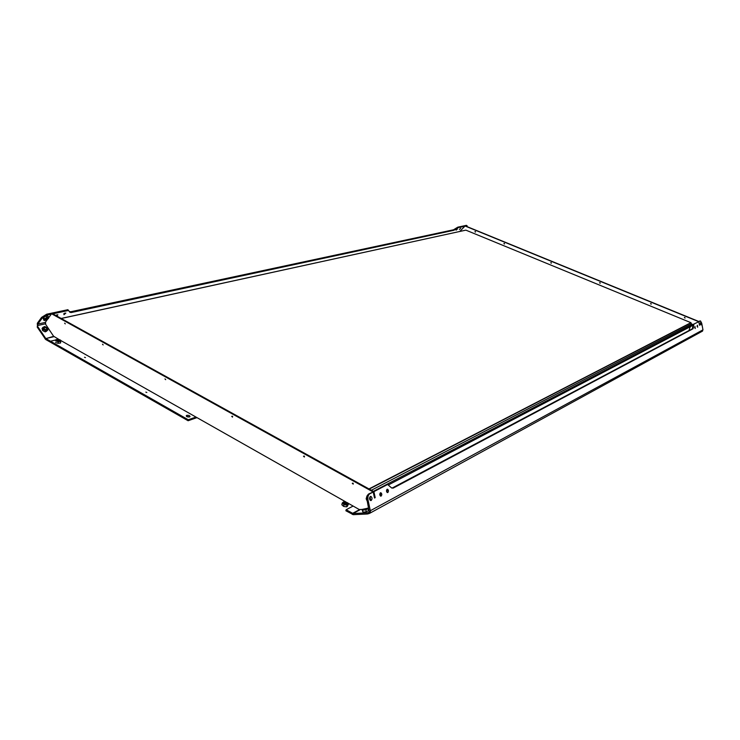 <?xml version="1.0" encoding="UTF-8"?>
<svg xmlns="http://www.w3.org/2000/svg" width="740" height="740" viewBox="0 0 740 740"><rect width="100%" height="100%" fill="white"/><g stroke="black" fill="none" stroke-linecap="round" stroke-linejoin="round"><path stroke-width="1.11" d="M650.562 303.761L651.255 304.048L650.562 303.761M650.895 303.52L651.182 304.168M684.389 317.636L685.101 317.923L684.389 317.636M684.694 317.395L685.037 318.043M599.576 282.846L600.232 283.115L599.576 282.846M599.927 282.615L600.159 283.244M504.504 243.849L503.894 243.599L504.504 243.849M504.43 243.987L504.282 243.386M475.515 231.953L474.923 231.713L475.515 231.953M475.441 232.092L475.311 231.509M551.365 263.07L550.736 262.811L551.365 263.07M551.291 263.209L551.106 262.589M52.781 313.815L68.506 310.476L69.967 312.345L71.345 312.511L453.916 230.279L458.19 227.661L464.84 226.246L459.799 231.417M464.785 225.691L699.06 321.586L693.232 324.37L698.819 321.715L464.461 225.756L466.394 225.349L467.171 225.876M698.819 321.715L699.504 325.313L698.819 321.715M457.422 229.002L456.127 230.149L457.422 229.002M460.696 228.299L459.411 229.437L460.696 228.299M63.982 314.713L65.851 313.066L63.982 314.713M55.805 315.481L57.877 314.778L56.869 316.082M58.636 339.29L58.118 339.42L58.636 339.29M48.72 317.673L51.319 314.121L47.221 315L42.134 318.163L37.851 324.055L37.638 326.442L45.806 338.559L50.477 341.223L55.703 339.984L50.477 341.223L50.357 342.148L50.477 341.223L188.274 419.765L195.98 417.064L345.821 501.924M37.638 326.442L37.194 327.052L45.686 339.484L188.099 420.736L188.274 419.765M37.194 327.052L37.49 325.896M51.319 314.121L50.782 313.335L46.694 314.195L41.597 317.368L37.324 323.26L37.425 325.979M68.506 310.476L69.44 311.568L70.827 311.734L453.537 229.788L457.801 227.162L458.19 227.661M367.105 512.838L367.364 514.004L353.295 514.67L345.885 510.766L346.135 509.74L353.036 513.514L367.105 512.838L369.26 512.182L367.04 499.99C366.596 497.067 367.188 495.023 368.807 493.867L373.21 492.007L50.782 313.335L67.987 309.69M464.84 226.246L464.461 225.756L457.801 227.162M465.7 226.061L467.199 225.913L466.977 226.588M57.045 314.768L55.87 315.527M65.018 313.066L63.705 313.862M371.212 500.48C372.387 498.899 372.276 497.53 370.86 496.364L370.342 496.448C369.158 498.029 369.279 499.408 370.694 500.573L371.212 500.48M387.131 489.279L387.529 489.214C388.648 490.148 388.74 491.249 387.825 492.516L387.418 492.581C386.299 491.647 386.206 490.546 387.131 489.279M386.918 489.436L387.075 492.415M380.443 492.812L380.86 492.748C381.988 493.682 382.09 494.792 381.146 496.068L380.739 496.142C379.601 495.199 379.509 494.089 380.443 492.812M380.24 492.97L380.397 495.976M700.549 322.529L700.891 324.943L700.651 322.52M695.267 328.505L694.98 326.507L695.267 328.505M694.786 327.931L694.684 327.191M697.681 327.219L697.395 325.23L697.681 327.219M697.2 326.627L697.099 325.924M346.135 509.74L353.119 506.058M699.06 321.586L700.502 320.929L701.714 323.232L702.972 329.846L702.029 331.372M698.782 321.475L700.253 320.966M693.232 324.37L692.316 328.856L693.001 328.773L693.907 324.277M373.487 491.416L386.668 484.534L387.621 484.469L391.423 487.808L393.208 488.104L692.316 328.856M393.208 488.104L693.001 328.773M51.606 313.159L373.894 491.647L375.199 497.668L374.514 498.029L373.21 492.007L387.621 484.469M373.894 491.647L375.199 497.668L374.514 498.029L373.21 492.007L369.769 493.802C368.15 494.968 367.558 497.012 368.002 499.935L370.435 511.155L370.019 513.116L369.019 513.579L368.761 512.413L369.325 512.108M367.364 514.004L369.019 513.579M303.493 456.219L304.344 457.015L303.493 456.219M304.205 455.997L304.492 456.673M352.277 483.322L353.184 484.117L352.277 483.322M352.952 483.063L353.322 483.812M231.703 416.333L232.48 417.11L231.703 416.333M232.443 416.195L232.628 416.713M103.156 344.923L102.508 344.193L103.156 344.923M65.268 323.87L64.658 323.149L65.268 323.87M165.677 379.657L164.974 378.899L165.677 379.657M47.36 319.532L45.529 322.039L45.667 324.37L53.558 336.2L59.135 339.577M369.066 509.333L368.27 509.37M362.332 509.407L359.316 509.564L347.976 503.145M60.745 340.493L195.98 417.064M145.835 392.108L146.835 392.478L145.835 392.108M84.517 357.272L85.479 357.614L84.517 357.272M186.462 416.37L189.662 416.888M186.767 415.353C188.811 415.149 189.893 415.575 190.013 416.629L189.551 416.935C187.498 417.147 186.415 416.722 186.295 415.667L186.767 415.353M188.099 420.736L196.96 417.628M700.549 324.555L700.327 323.001M370.037 500.138L370.601 499.87L370.093 496.891M367.382 501.544L366.171 498.797L366.994 495.865M366.171 498.797L366.874 498.751M346.93 504.717L347.874 504.338L347.754 502.904L345.339 501.831L343.046 502.192L343.166 503.626L346.93 504.717M343.961 504.68L347.106 505.161L348.549 503.949L347.236 506.447L345.432 506.734L343.545 506.373L341.834 504.763L342.269 502.997L343.961 504.68L343.545 506.373M344.627 502.432L343.971 502.774L346.302 504.097L346.949 503.755L344.627 502.432M345.339 501.831L343.721 501.803L342.269 502.997M347.106 505.161L346.671 506.918M348.549 503.949L347.754 502.904M362.397 509.351L364.256 509.74L367.697 508.223L362.397 509.351M362.804 511.84L362.036 509.657L363.201 512.135L365.07 511.941L366.272 511.756L365.838 509.749L368.132 508.732L368.548 510.655L366.272 511.756M366.531 508.722L363.46 509.287L366.531 508.722M368.132 508.732L367.539 508.149M362.785 510.212L365.838 509.749M46.953 317.738L44.326 319.791L44.678 320.476L47.101 319.708L48.581 318.219L47.952 317.516L46.953 317.738M48.581 318.219L48.757 317.321L46.916 317.368L44.502 318.894L43.614 317.571L43.281 318.45M46.176 319.726L47.647 318.246L46.74 318.283L45.27 319.763L46.176 319.726M46.916 317.368L45.991 315.989L43.614 317.571M48.757 317.321L47.878 315.999L45.991 315.989M44.502 318.894L43.938 320.355L44.974 320.494M43.938 320.355L43.235 318.404M60.44 341.112L60.754 340.65L59.477 339.679L56.989 339.438L55.768 340.187L57.045 341.159L60.44 341.112M56.989 339.438L55.722 339.799L55.759 340.955L58.275 341.76L60.754 341.418L60.708 340.271L59.94 339.854M57.017 340.021L59.635 340.705L57.017 340.021M55.722 339.799L55.759 340.955M55.546 342.555L58.072 343.295L60.532 343.018L60.754 341.418M58.275 341.76L58.072 343.295M44.9 326.664L43.864 326.803L43.198 328.329L44.761 330.086L46.981 330.308L47.628 328.773L44.9 326.664M45.926 330.873L47.841 329.994L47.24 327.811L44.724 326.497L42.069 328.375L42.633 330.604L43.401 329.55L45.926 330.873L45.186 331.871L46.333 331.354M44.335 328.819L45.529 329.605M45.714 329.633L46.361 329.531C46.99 328.671 46.583 327.986 45.122 327.469L44.474 327.579C43.836 328.44 44.252 329.124 45.714 329.633M42.633 330.604L45.186 331.871M47.841 329.994L46.315 331.391M42.809 327.367L43.401 329.55M61.152 318.45L465.867 230.14L690.929 322.677L691.484 323.926L692.779 324.536L692.788 325.397L388.241 485.015M689.107 330.475L391.978 488.16L689.144 330.549M379.796 494.625L380.813 494.089L379.796 494.625M386.483 491.073L387.483 490.546L386.483 491.073M688.959 330.549L690.281 326.692M53.983 336.654L45.806 338.559L45.686 339.484M53.659 336.339L45.029 338.846M45.344 322.418L37.851 324.055L37.324 323.26M42.134 318.163L41.597 317.368M47.221 315L46.694 314.195M69.939 312.317L69.412 311.54M71.345 312.511L70.827 311.734M453.916 230.279L453.537 229.788M455.091 229.715L454.712 229.215M466.774 225.839L466.394 225.349M45.399 323.824L37.934 325.461M699.568 321.058L700.244 320.966M692.76 327.866L693.445 327.783M368.807 493.867L369.769 493.802M367.04 499.99L368.002 499.935M369.473 511.201L702.972 329.846M360.01 509.777L353.036 513.514L353.295 514.67M359.501 509.657L352.536 513.384L352.277 514.411M373.376 491.36L692.779 324.536M61.244 318.496L465.867 230.14M368.964 488.918L690.929 322.677M369.26 489.085L691.003 322.825M371.369 490.25L691.484 323.926M69.967 312.345L69.44 311.568M370.019 513.116L702.602 331.058M44.474 327.579L44.123 328.051M388.223 484.996L692.927 325.313"/></g></svg>
